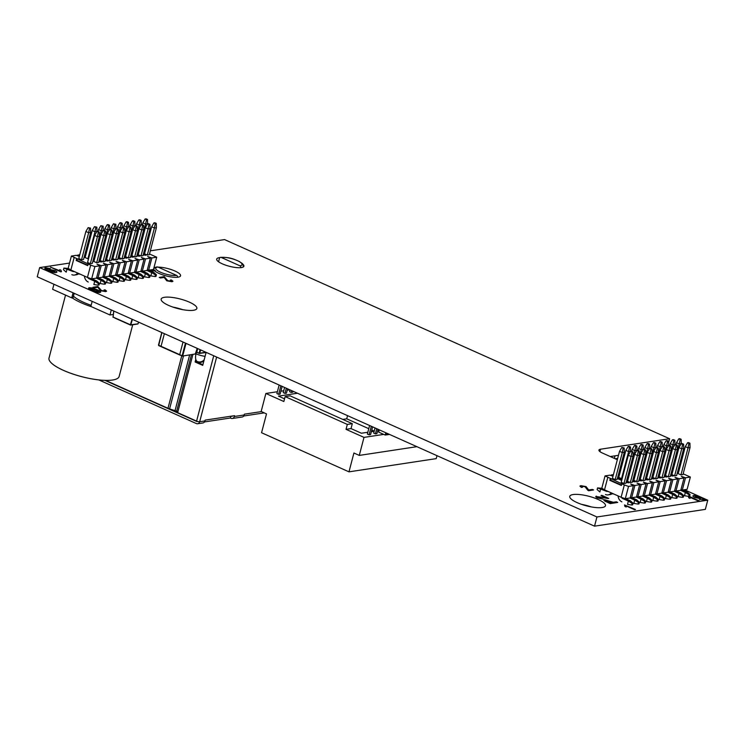 <?xml version="1.0" encoding="UTF-8"?>
<svg xmlns="http://www.w3.org/2000/svg" width="745" height="745" viewBox="0 0 745 745"><rect width="100%" height="100%" fill="white"/><g stroke="black" fill="none" stroke-linecap="round" stroke-linejoin="round"><path stroke-width="1.12" d="M98.433 379.857L98.48 379.885A36.254 9.685 -165.3 0 1 49.012 358.066A36.254 9.685 -165.3 0 0 63.511 370.377A36.254 9.685 -165.3 0 0 98.983 379.922A36.254 9.685 -165.3 0 0 119.144 376.458L132.712 324.755M289.889 389.84L287.225 390.24L289.889 389.84M283.715 390.771L280.893 391.2L283.715 390.771M277.382 391.73L265.872 393.472L283.845 401.518L285.13 396.601L347.328 424.426L346.034 429.344L351.025 428.589L361.39 433.227L367.834 432.249L361.39 433.227L351.025 428.589L346.034 429.344L364.007 437.38L383.722 434.4L364.007 437.38L359.276 455.409L416.902 446.674L359.276 455.409L353.922 453.007L359.276 455.409L364.007 437.38L346.034 429.344L347.328 424.426L352.31 423.672L351.025 428.589L352.31 423.672L290.122 395.846L285.13 396.601L283.845 401.518L265.872 393.472L261.15 411.491L266.505 413.894L261.56 432.733L348.977 471.846L436.225 458.631L437.008 455.67L436.225 458.631L348.977 471.846L353.922 453.007L348.977 471.846L261.56 432.733L266.505 413.894L261.15 411.491L265.872 393.472L277.382 391.73M278.462 396.117L284.543 398.845L278.462 396.117L297.488 393.239L278.462 396.117M278.63 394.356L280.12 394.133L278.63 394.356L276.898 393.584L278.63 394.356L280.874 385.798L278.63 394.356M284.963 393.397L286.453 393.174L284.963 393.397L283.23 392.624L284.963 393.397L286.313 388.238L284.963 393.397M291.295 392.438L292.785 392.215L291.295 392.438L289.563 391.665L291.295 392.438L291.751 390.669L291.295 392.438M371.336 431.718L374.167 431.29L371.336 431.718M377.668 430.759L379.056 430.554L377.668 430.759M375.415 433.879L376.914 433.646L378.05 429.288L376.914 433.646L375.415 433.879L376.765 428.72L375.415 433.879L373.692 433.106L375.042 427.947L373.692 433.106L375.415 433.879M369.082 434.838L370.582 434.605L372.612 426.857L370.582 434.605L369.082 434.838L371.327 426.28L369.082 434.838L367.36 434.065L369.604 425.507L367.36 434.065L369.082 434.838M290.122 395.846L285.13 396.601L347.328 424.426L352.31 423.672L290.122 395.846M346.714 418.811L347.552 415.635L346.714 418.811L342.784 419.407L346.714 418.811L368.766 428.682L346.714 418.811M374.214 431.113L371.783 430.023L374.214 431.113M293.036 391.246L292.785 392.215L293.036 391.246M290.029 389.896L289.563 391.665L290.029 389.896M287.598 388.815L286.453 393.174L287.598 388.815M284.581 387.465L283.23 392.624L284.581 387.465M282.159 386.376L280.12 394.133L282.159 386.376M279.142 385.025L276.898 393.584L279.142 385.025M113.752 311.019L113.026 317.091L130.394 324.857L138.049 323.824L138.7 322.185L138.076 323.768M113.715 311L113.072 317.286L113.817 311.047L113.026 317.091L130.394 324.857L132.061 319.214L130.394 324.857L132.396 319.363L130.748 324.932L138.049 323.824L130.682 325.034M112.923 316.988L130.757 324.922M114.888 318.087L130.412 325.025M379.242 429.828L378.646 432.119L385.212 435.061L388.769 434.084L385.603 434.568L386.05 432.864L385.705 434.987L389.495 434.41M111.303 309.92L109.971 314.986L90.853 306.428L92.184 301.362M113.249 314.483L109.971 314.986M53.947 284.255L52.616 289.321L71.734 297.87L73.047 297.674L74.193 293.316M73.066 292.813L71.734 297.87M199.194 353.372L196.829 352.338L197.658 348.567L196.764 351.975L196.317 351.78M161.954 332.587L158.638 345.233L161.05 346.313L164.375 333.667L161.05 346.313L179.713 354.667L183.028 342.02L179.713 354.667L182.143 356.063M161.758 332.503L158.704 345.596L179.731 354.983M385.808 432.761L385.212 435.061M196.904 352.348L199.176 353.065L200.079 349.647M185.449 343.1L182.134 355.747L161.199 346.686M186.008 343.352L182.73 355.868L179.852 355.039M91.151 305.301A31.718 8.474 -165.3 0 1 83.812 302.414A31.718 8.474 -165.3 0 1 73.438 296.184M91.644 306.782A36.254 9.685 -165.3 0 1 81.242 302.796A36.254 9.685 -165.3 0 1 72.097 297.814M615.025 455.828L614.355 458.389M615.174 458.762L617.679 458.38M596.456 496.226C595.264 496.459 595.646 497.045 597.611 497.986L603.152 499.122L598.412 497.846L597.76 496.775L608.74 498.424L601.886 495.35L601.001 495.49L606.085 497.762L595.804 496.524M607.948 498.452L608.74 498.424M607.939 498.489L597.751 496.813M596.466 496.189C595.274 496.412 595.655 496.999 597.63 497.949L603.152 499.122M605.936 497.744L601.001 495.49M612.418 502.419L609.745 502.819L605.881 501.05L605.936 500.333L612.418 502.419M612.343 502.428L605.918 500.37M617.717 502.437L610.23 503.611L604.819 501.106L610.239 503.573L617.717 502.437L616.348 501.823L613.303 502.288L604.493 499.699L603.729 500.118M604.81 501.143L604.484 499.746M604.493 499.699L604.819 501.106M698.438 501.068L699.369 500.891L698.438 501.068L690.373 497.455M688.38 496.319L688.799 497.846L690.028 498.405L690.354 497.399L698.447 501.031M688.976 497.502L690.038 498.358L690.354 497.399M688.799 497.846L688.38 496.338M699.369 500.891L689.144 496.31M159.234 277.438L160.473 277.941L164.142 277.391L166.787 280.763L171.993 281.703L172.933 281.256L171.434 279.99L170.344 280.073L170.968 281.228L167.765 280.632L164.198 276.646L159.244 277.401L160.473 277.941M170.95 281.265L170.344 280.073M171.49 280.967L170.968 281.228M172.933 281.256L171.983 281.74L166.768 280.809L164.142 277.391M164.133 277.429L160.464 277.987M96.124 289.852L99.141 291.491L98.88 291.975L93.134 290.299C90.098 288.892 89.186 288.185 90.387 288.175L96.114 289.898L90.005 288.399M98.871 292.012L99.132 291.528L96.114 289.898M99.904 292.487L99.914 292.45C101.553 292.208 100.603 291.295 97.064 289.712L92.11 287.933L89.344 287.71C87.724 287.961 88.674 288.874 92.194 290.448C95.816 292.059 98.387 292.72 99.914 292.45L100.659 292.124L99.904 292.487C98.377 292.766 95.807 292.096 92.175 290.485C88.664 288.911 87.714 287.998 89.335 287.756M88.599 288.073L89.344 287.71M59.46 270.621L50.446 267.138L60.839 271.795L61.435 271.702L60.997 270.212L59.768 269.662L59.46 270.621L59.768 269.662M59.451 270.668L59.758 269.699L59.451 270.668M60.839 271.795L61.435 271.702M60.829 271.832L50.446 267.138M51.154 271.199L50.278 269.932L54.003 270.705L54.972 272.046L51.154 271.199M49.803 270.174L50.278 269.932L49.803 270.193M54.962 272.093L53.985 270.752L50.269 269.979M49.561 268.815L46.209 268.489M56.126 272.54L56.909 272.111L56.126 272.54C54.608 272.838 52.085 272.214 48.546 270.686C52.094 272.176 54.618 272.791 56.136 272.502C57.477 272.232 57.095 271.59 54.99 270.584L49.384 269.401L48.704 270.165C46.33 269.075 45.659 268.423 46.693 268.219L49.57 268.768M46.218 268.461L46.684 268.265M48.956 270.323L49.375 269.439L48.956 270.323M49.384 269.401L48.965 270.277M50.353 268.591L45.678 267.753C43.871 267.986 44.84 268.954 48.555 270.649C44.83 268.992 43.862 268.032 45.659 267.79M44.849 268.209L45.678 267.753M94.159 287.859L92.948 287.272L94.168 287.821L97.837 287.272L100.482 290.643L105.688 291.574L106.628 291.137L105.678 291.621L100.473 290.68L97.837 287.272L94.168 287.821M104.654 291.146L104.049 289.954L104.663 291.099L101.46 290.513L97.893 286.527L92.948 287.272M105.194 290.848L104.663 291.099M106.619 291.174L105.129 289.87L104.049 289.954M634.563 509.71L635.494 509.533L634.563 509.71L626.508 506.097M626.489 506.041L626.173 507L624.934 506.488L626.173 507L626.471 506.079L626.163 507.038L626.489 506.041L634.582 509.664M624.934 506.488L624.515 504.961L625.102 506.144M635.494 509.533L624.515 504.961M698.68 496.831L699.546 498.098L695.821 497.325L694.861 495.984L698.68 496.831L694.852 496.021M700.021 497.856L699.546 498.098M699.536 498.135L698.67 496.878M704.137 500.323L704.146 500.277C705.943 500.044 704.984 499.075 701.269 497.381C697.739 495.853 695.215 495.239 693.697 495.527C692.347 495.798 692.729 496.44 694.834 497.446L700.44 498.629L701.12 497.865C703.494 498.954 704.155 499.606 703.122 499.811L699.471 499.439M703.112 499.848C704.146 499.644 703.485 499.001 701.11 497.902L700.43 498.675L694.824 497.483C692.72 496.477 692.338 495.835 693.688 495.565M703.606 499.569L703.122 499.811M692.915 495.919L693.697 495.527M593.588 489.959L588.615 490.741L593.588 489.959L592.359 489.418L588.68 489.968L586.054 486.597L580.849 485.656L579.899 486.113L581.398 487.36L582.488 487.277L581.873 486.131L585.076 486.718L588.625 490.704M588.615 490.741L587.852 490.294M587.842 490.331L585.067 486.764L581.864 486.168M581.398 487.36L582.488 487.277M581.389 487.398L579.899 486.094M149.13 270.146L149.717 270.528M149.838 270.51L149.056 270.165M151.086 271.143L155.211 270.519L153.833 269.904L150.015 270.016M155.202 270.565L151.151 271.171M150.332 250.823L224.552 239.583L669.606 438.74L600.517 449.207A8.791 2.347 14.7 0 0 598.924 450.073A8.791 2.347 14.7 0 0 602.435 453.053L617.326 459.721M684.413 489.744L707.75 500.184L596.941 516.974L39.662 267.595L69.546 263.069M144.456 251.717L145.126 251.614M621.805 461.723L622.764 462.151M602.118 507.531A18.457 4.936 -165.3 0 1 581.519 504.346A18.457 4.936 -165.3 0 1 569.757 496.356A18.457 4.936 -165.3 0 1 573.101 494.55A18.457 4.936 -165.3 0 1 593.7 497.735A18.457 4.936 -165.3 0 1 605.462 505.725A18.457 4.936 -165.3 0 1 602.118 507.531M193.523 310.274A18.457 4.936 -165.3 0 1 172.915 307.089A18.457 4.936 -165.3 0 1 161.162 299.099A18.457 4.936 -165.3 0 1 164.496 297.292A18.457 4.936 -165.3 0 1 185.105 300.477A18.457 4.936 -165.3 0 1 196.857 308.467A18.457 4.936 -165.3 0 1 193.523 310.274M242.497 263.86A14.062 3.753 -165.3 0 1 243.904 266.198A14.062 3.753 -165.3 0 1 241.361 267.585A14.062 3.753 -165.3 0 1 225.661 265.155A14.062 3.753 -165.3 0 1 216.702 259.064A14.062 3.753 -165.3 0 1 219.244 257.686A14.062 3.753 -165.3 0 1 219.971 257.602M153.731 269.923A14.062 3.753 -165.3 0 1 153.479 269.494L156.711 257.202L151.868 257.938L148.646 270.221L153.479 269.485M153.88 267.986A14.062 3.753 -165.3 0 1 155.752 267.306M158.126 267.138A14.062 3.753 -165.3 0 1 173.119 270.258A14.062 3.753 -165.3 0 1 180.579 275.799A14.062 3.753 -165.3 0 1 169.208 276.591A14.062 3.753 -165.3 0 1 154.411 270.677M624.813 454.348L623.695 454.515M618.48 455.307L610.257 456.555M707.75 500.184L705.338 509.375L594.529 526.166L37.25 276.786L39.662 267.595M172.989 307.117A18.457 4.936 -165.3 0 1 182.618 309.641M581.584 504.374A18.457 4.936 -165.3 0 1 591.223 506.898M669.606 438.74L668.535 442.828M596.941 516.974L594.529 526.166M177.785 412.153L173.445 410.43A1.76 0.894 114.1 0 1 173.157 410.393A1.76 0.894 114.1 0 1 172.831 409.964M243.168 267.036A13.624 3.641 14.7 0 0 243.308 266.719C242.954 263.041 242.833 264.084 239.192 261.421C234.228 259.418 231.09 257.174 220.548 257.351A1.76 1.443 81.4 0 0 219.421 258.468L218.564 261.756M220.548 257.351A1.76 1.443 81.4 0 1 221.237 257.444L239.899 265.797A1.76 1.443 81.4 0 1 240.914 267.641M157.921 267.045L176.574 275.389A11.864 3.166 -165.3 0 1 160.52 272.242A11.864 3.166 -165.3 0 1 157.921 267.045A1.76 1.443 -98.6 0 0 157.223 266.943C155.444 267.027 154.252 267.846 153.638 269.401L153.572 269.671M177.589 277.233A1.76 1.443 -98.6 0 0 176.574 275.389M623.174 448.08L624.17 447.931L621.796 447.466L623.174 448.08L622.289 452.56L615.202 479.594L612.437 478.355L619.533 451.321L621.796 447.466M624.17 447.931L624.291 452.262L617.195 479.286L615.202 479.594M624.291 452.262L622.289 452.56L619.533 451.321M611.282 492.864A6.593 5.401 81.4 0 1 608.097 494.885A6.593 5.401 81.4 0 1 605.499 494.512M612.511 493.414A6.593 5.401 81.4 0 1 610.09 494.587L608.097 494.885M602.305 488.478L600.721 488.72L599.865 491.998L597.118 489.558L597.555 487.919L602.016 488.31M597.555 487.919L606.356 491.244A3.073 2.514 -98.6 0 0 607.566 491.411A3.073 2.514 -98.6 0 0 607.873 491.346M631.564 451.237L630.568 451.386L632.952 451.861L631.564 451.237M628.305 455.251L621.218 482.285L623.975 483.524L631.071 456.489L628.305 455.251L630.568 451.386M618.08 495.909A6.593 5.401 -98.6 0 0 621.87 501.841M631.676 505.017L632.673 504.868L633.101 503.229L632.105 503.378L631.676 505.017L627.504 504.365L628.361 501.087L622.736 498.573A3.073 2.514 81.4 0 1 621.451 497.381M632.105 503.378L628.361 501.087L630.363 500.789L625.595 498.656M623.975 483.524L625.968 483.216L633.064 456.191L631.071 456.489L631.956 452.01M633.101 503.229L630.363 500.789M633.064 456.191L632.952 451.861M629.506 447.121L630.503 446.972L629.125 446.357L628.128 446.506L629.506 447.121L628.622 451.6L621.535 478.635L618.769 477.396L625.865 450.362L628.128 446.506M630.503 446.972L630.596 451.386M630.624 451.302L628.622 451.6L625.865 450.362M613.768 493.982A6.593 5.401 81.4 0 1 612.176 493.693M637.897 450.278L636.9 450.427L638.279 451.051L639.284 450.902L637.897 450.278M634.638 454.292L627.541 481.326L630.307 482.564L637.403 455.53L634.638 454.292L636.9 450.427M638.009 504.058L639.005 503.909L639.433 502.27L638.437 502.419L638.009 504.058L633.837 503.406L634.693 500.128L629.935 497.995M638.437 502.419L634.693 500.128L636.686 499.83L631.928 497.697M630.307 482.564L632.3 482.257L639.396 455.232L637.403 455.53L638.279 451.051M639.433 502.27L636.686 499.83M639.396 455.232L639.284 450.902M635.839 446.162L636.835 446.013L635.457 445.389L634.461 445.547L635.839 446.162L634.954 450.641L627.476 477.498M636.835 446.013L636.928 450.427M636.947 450.343L634.954 450.641L632.188 449.403L634.461 445.547M631.695 451.302L632.188 449.403M644.229 449.319L643.233 449.468L645.608 449.943L644.229 449.319M640.97 453.333L633.874 480.367L636.64 481.605L643.736 454.571L640.97 453.333L643.233 449.468M644.341 503.099L645.338 502.95L645.766 501.311L644.77 501.46L644.341 503.099L640.169 502.447L641.026 499.169L636.267 497.036M644.77 501.46L641.026 499.169L643.019 498.871L638.26 496.738M636.64 481.605L638.633 481.298L645.729 454.264L643.736 454.571L644.611 450.092M645.766 501.311L643.019 498.871M645.729 454.264L645.608 449.943M642.171 445.203L643.168 445.054L641.79 444.43L640.793 444.588L642.171 445.203L641.287 449.682L633.809 476.539M643.168 445.054L643.261 449.468M643.28 449.384L641.287 449.682L638.521 448.443L640.793 444.588M638.027 450.334L638.521 448.443M650.562 448.36L649.566 448.509L650.944 449.133L651.94 448.984L650.562 448.36M647.303 452.373L640.206 479.407L642.972 480.646L650.068 453.612L647.303 452.373L649.566 448.509M650.674 502.139L651.67 501.99L652.099 500.351L651.102 500.5L650.674 502.139L646.502 501.487L647.358 498.209L642.6 496.077M651.102 500.5L647.358 498.209L649.351 497.911L644.593 495.779M642.972 480.646L644.965 480.339L652.061 453.305L650.068 453.612L650.944 449.133M652.099 500.351L649.351 497.911M652.061 453.305L651.94 448.984M648.504 444.244L649.5 444.094L648.122 443.471L647.116 443.629L648.504 444.244L647.619 448.723L640.141 475.58M649.5 444.094L649.593 448.509M649.612 448.425L647.619 448.723L644.853 447.484L647.116 443.629M644.36 449.375L644.853 447.484M656.894 447.4L655.898 447.549L657.276 448.173L658.273 448.024L656.894 447.4M653.635 451.414L646.539 478.448L649.305 479.687L656.401 452.653L653.635 451.414L655.898 447.549M656.997 501.18L658.003 501.031L658.431 499.392L657.435 499.541L656.997 501.18L652.834 500.528L653.691 497.25L648.923 495.118M657.435 499.541L653.691 497.25L655.684 496.952L650.925 494.82M649.305 479.687L651.298 479.38L658.394 452.345L656.401 452.653L657.276 448.173M658.431 499.392L655.684 496.952M658.394 452.345L658.273 448.024M654.836 443.284L655.833 443.135L654.455 442.511L653.449 442.67L654.836 443.284L653.952 447.764L646.464 474.621M655.833 443.135L655.926 447.549M655.945 447.466L653.952 447.764L651.186 446.525L653.449 442.67M650.692 448.416L651.186 446.525M663.227 446.441L662.231 446.59L664.605 447.065L663.227 446.441M659.968 450.455L652.871 477.489L655.637 478.718L662.733 451.694L659.968 450.455L662.231 446.59M663.329 500.221L664.326 500.072L664.764 498.433L663.767 498.582L663.329 500.221L659.167 499.569L660.023 496.291L655.255 494.159M663.767 498.582L660.023 496.291L662.016 495.993L657.258 493.861M655.637 478.718L657.63 478.42L664.726 451.386L662.733 451.694L663.609 447.214M664.764 498.433L662.016 495.993M664.726 451.386L664.605 447.065M661.169 442.325L662.165 442.176L660.778 441.552L659.781 441.711L661.169 442.325L660.284 446.804L652.797 473.662M662.165 442.176L662.258 446.59M662.277 446.506L660.284 446.804L657.518 445.566L659.781 441.711M657.025 447.456L657.518 445.566M669.559 445.482L668.563 445.631L669.941 446.255L670.938 446.097L669.559 445.482M666.3 449.496L659.204 476.53L661.97 477.759L669.057 450.734L666.3 449.496L668.563 445.631M669.662 499.262L670.658 499.113L671.096 497.474L670.09 497.623L669.662 499.262L665.499 498.61L666.356 495.332L661.588 493.199M670.09 497.623L666.356 495.332L668.349 495.034L663.59 492.901M661.97 477.759L663.963 477.461L671.059 450.427L669.057 450.734L669.941 446.255M671.096 497.474L668.349 495.034M671.059 450.427L670.938 446.097M667.501 441.366L668.498 441.217L667.11 440.593L666.114 440.751L667.501 441.366L666.617 445.845L659.129 472.703M668.498 441.217L668.591 445.631M668.61 445.547L666.617 445.845L663.851 444.607L666.114 440.751M663.357 446.497L663.851 444.607M675.892 444.523L674.896 444.672L676.274 445.296L677.27 445.137L675.892 444.523M672.633 448.537L665.536 475.571L668.302 476.8L675.389 449.775L672.633 448.537L674.896 444.672M675.994 498.303L676.991 498.154L677.429 496.515L676.423 496.664L675.994 498.303L671.832 497.651L672.688 494.373L667.92 492.24M676.423 496.664L672.688 494.373L674.681 494.065L669.913 491.942M668.302 476.8L670.295 476.502L677.391 449.468L675.389 449.775L676.274 445.296M677.429 496.515L674.681 494.065M677.391 449.468L677.27 445.137M673.834 440.407L674.83 440.258L673.443 439.634L672.446 439.792L673.834 440.407L672.949 444.886L665.462 471.743M674.83 440.258L674.923 444.672M674.942 444.588L672.949 444.886L670.183 443.647L672.446 439.792M669.69 445.538L670.183 443.647M680.166 439.448L681.163 439.299L679.775 438.675L678.779 438.824L680.166 439.448L679.282 443.927L671.794 470.784M681.163 439.299L681.256 443.713M681.275 443.629L679.282 443.927L676.516 442.688L678.779 438.824M676.022 444.579L676.516 442.688M682.224 443.564L681.228 443.713L682.606 444.337L683.603 444.178L682.224 443.564M678.965 447.577L671.869 474.612L674.635 475.841L681.722 448.816L678.965 447.577L681.228 443.713M682.327 497.343L683.323 497.185L683.752 495.555L682.755 495.704L682.327 497.343L678.164 496.692L679.021 493.414L674.253 491.281M682.755 495.704L679.021 493.414L681.014 493.106L676.246 490.983M674.635 475.841L676.628 475.543L683.714 448.509L681.722 448.816L682.606 444.337M683.752 495.555L681.014 493.106M683.714 448.509L683.603 444.178M688.557 442.604L687.561 442.754L688.939 443.377L689.935 443.219L688.557 442.604M685.288 446.618L678.201 473.652L680.967 474.882L688.054 447.857L685.288 446.618L687.561 442.754M688.659 496.384L689.656 496.226L690.084 494.596L689.088 494.745L688.659 496.384L684.497 495.732L685.353 492.454L680.585 490.322M689.088 494.745L685.353 492.454L687.346 492.147L682.578 490.014M680.967 474.882L682.96 474.584L690.047 447.549L688.054 447.857L688.939 443.377M690.084 494.596L687.346 492.147M690.047 447.549L689.935 443.219M154.904 222.764L153.908 222.913L155.286 223.537L156.282 223.379L154.904 222.764M151.645 226.778L144.549 253.812L147.314 255.041L154.401 228.017L151.645 226.778L153.908 222.913M155.007 276.544L156.003 276.395L156.441 274.756L155.435 274.905L155.007 276.544L150.844 275.892L151.701 272.614L146.933 270.482M155.435 274.905L151.701 272.614L153.694 272.316L148.925 270.184M147.314 255.041L149.307 254.743L156.403 227.709L154.401 228.017L155.286 223.537M156.441 274.756L153.694 272.316M156.403 227.709L156.282 223.379M146.514 219.607L147.51 219.458L146.122 218.834L145.126 218.993L146.514 219.607L145.629 224.087L138.142 250.944M147.51 219.458L147.603 223.873M147.622 223.789L145.629 224.087L142.863 222.848L145.126 218.993M142.369 224.739L142.863 222.848M148.572 223.724L147.575 223.873L148.953 224.496L149.95 224.347L148.572 223.724M145.312 227.737L138.216 254.771L140.982 256.001L148.069 228.976L145.312 227.737L147.575 223.873M148.674 277.503L149.671 277.354L150.108 275.715L149.102 275.864L148.674 277.503L144.511 276.851L145.368 273.573L140.6 271.441M149.102 275.864L145.368 273.573L147.361 273.275L142.593 271.143M140.982 256.001L142.975 255.703L150.071 228.668L148.069 228.976L148.953 224.496M150.108 275.715L147.361 273.275M150.071 228.668L149.95 224.347M140.181 220.567L141.178 220.418L139.79 219.794L138.793 219.952L140.181 220.567L139.296 225.046L131.809 251.903M141.178 220.418L141.271 224.832M141.289 224.748L139.296 225.046L136.531 223.807L138.793 219.952M136.037 225.698L136.531 223.807M142.239 224.683L141.243 224.832L143.617 225.307L142.239 224.683M138.98 228.696L131.884 255.731L134.649 256.969L141.746 229.935L138.98 228.696L141.243 224.832M142.342 278.462L143.338 278.313L143.776 276.674L142.779 276.823L142.342 278.462L138.179 277.81L139.036 274.533L134.268 272.4M142.779 276.823L139.036 274.533L141.029 274.235L136.27 272.102M134.649 256.969L136.642 256.662L143.738 229.628L141.746 229.935L142.621 225.456M143.776 276.674L141.029 274.235M143.738 229.628L143.617 225.307M133.849 221.526L134.845 221.377L133.457 220.753L132.461 220.911L133.849 221.526L132.964 226.005L125.477 252.862M134.845 221.377L134.938 225.791M134.957 225.707L132.964 226.005L130.198 224.767L132.461 220.911M129.704 226.657L130.198 224.767M135.907 225.642L134.91 225.791L137.285 226.266L135.907 225.642M132.647 229.656L125.551 256.69L128.317 257.928L135.413 230.894L132.647 229.656L134.91 225.791M136.009 279.422L137.015 279.273L137.443 277.634L136.447 277.783L136.009 279.422L131.846 278.77L132.703 275.492L127.935 273.359M136.447 277.783L132.703 275.492L134.696 275.194L129.937 273.061M128.317 257.928L130.31 257.621L137.406 230.587L135.413 230.894L136.288 226.415M137.443 277.634L134.696 275.194M137.406 230.587L137.285 226.266M127.516 222.485L128.513 222.336L127.134 221.712L126.129 221.87L127.516 222.485L126.631 226.964L119.144 253.822M128.513 222.336L128.606 226.75M128.624 226.666L126.631 226.964L123.866 225.726L126.129 221.87M123.372 227.616L123.866 225.726M129.574 226.601L128.578 226.75L130.952 227.225L129.574 226.601M126.315 230.615L119.219 257.649L121.984 258.887L129.081 231.853L126.315 230.615L128.578 226.75M129.686 280.381L130.682 280.232L131.111 278.593L130.114 278.742L129.686 280.381L125.514 279.729L126.371 276.451L121.612 274.318M130.114 278.742L126.371 276.451L128.364 276.153L123.605 274.02M121.984 258.887L123.977 258.58L131.073 231.546L129.081 231.853L129.956 227.374M131.111 278.593L128.364 276.153M131.073 231.546L130.952 227.225M121.184 223.444L122.18 223.295L120.802 222.671L119.805 222.829L121.184 223.444L120.299 227.923L112.821 254.781M122.18 223.295L122.273 227.709M122.292 227.625L120.299 227.923L117.533 226.685L119.805 222.829M117.04 228.585L117.533 226.685M123.242 227.56L122.245 227.709L124.62 228.184L123.242 227.56M119.982 231.574L112.886 258.608L115.652 259.847L122.748 232.812L119.982 231.574L122.245 227.709M123.353 281.34L124.35 281.191L124.778 279.552L123.782 279.701L123.353 281.34L119.181 280.688L120.038 277.41L115.279 275.278M123.782 279.701L120.038 277.41L122.031 277.112L117.272 274.979M115.652 259.847L117.645 259.539L124.741 232.514L122.748 232.812L123.623 228.333M124.778 279.552L122.031 277.112M124.741 232.514L124.62 228.184M114.851 224.403L115.848 224.254L113.473 223.789L114.851 224.403L113.966 228.883L106.488 255.74M115.848 224.254L115.941 228.668M115.959 228.585L113.966 228.883L111.201 227.644L113.473 223.789M110.707 229.544L111.201 227.644M116.909 228.519L115.913 228.668L117.291 229.292L118.297 229.143L116.909 228.519M113.65 232.533L106.554 259.567L109.319 260.806L116.416 233.772L113.65 232.533L115.913 228.668M117.021 282.299L118.017 282.15L118.446 280.511L117.449 280.66L117.021 282.299L112.849 281.647L113.706 278.369L108.947 276.237M117.449 280.66L113.706 278.369L115.698 278.071L110.94 275.939M109.319 260.806L111.312 260.499L118.408 233.474L116.416 233.772L117.291 229.292M118.446 280.511L115.698 278.071M118.408 233.474L118.297 229.143M108.519 225.363L109.515 225.214L108.137 224.599L107.14 224.748L108.519 225.363L107.634 229.842L100.156 256.699M109.515 225.214L109.608 229.628M109.636 229.544L107.634 229.842L104.877 228.603L107.14 224.748M104.374 230.503L104.877 228.603M110.577 229.479L109.58 229.637L111.964 230.103L110.577 229.479M107.317 233.492L100.23 260.526L102.987 261.765L110.083 234.731L107.317 233.492L109.58 229.637M110.688 283.258L111.685 283.109L112.113 281.47L111.117 281.619L110.688 283.258L106.516 282.606L107.373 279.328L102.614 277.196M111.117 281.619L107.373 279.328L109.375 279.03L104.607 276.898M102.987 261.765L104.98 261.458L112.076 234.433L110.083 234.731L110.968 230.252M112.113 281.47L109.375 279.03M112.076 234.433L111.964 230.103M102.186 226.322L103.183 226.173L100.808 225.707L102.186 226.322L101.301 230.801L93.823 257.658M103.183 226.173L103.276 230.587M103.304 230.503L101.301 230.801L98.545 229.562L100.808 225.707M98.042 231.462L98.545 229.562M104.244 230.438L103.248 230.596L105.632 231.062L104.244 230.438M100.985 234.452L93.898 261.486L96.654 262.724L103.751 235.69L100.985 234.452L103.248 230.596M104.356 284.217L105.352 284.069L105.781 282.429L104.784 282.579L104.356 284.217L100.184 283.566L101.041 280.288L96.282 278.155M104.784 282.579L101.041 280.288L103.043 279.99L98.275 277.857M96.654 262.724L98.657 262.417L105.743 235.392L103.751 235.69L104.635 231.211M105.781 282.429L103.043 279.99M105.743 235.392L105.632 231.062M97.912 231.397L96.915 231.555L99.299 232.021L97.912 231.397M94.652 235.411L87.565 262.445L90.322 263.683L97.418 236.649L94.652 235.411L96.915 231.555M84.427 276.069A6.593 5.401 -98.6 0 0 88.217 282.001M98.023 285.177L99.02 285.028L99.448 283.389L98.452 283.538L98.023 285.177L93.851 284.525L94.717 281.247L89.083 278.732A3.073 2.514 81.4 0 1 87.798 277.54M98.452 283.538L94.717 281.247L96.71 280.949L91.942 278.816M90.322 263.683L92.324 263.376L99.411 236.351L97.418 236.649L98.303 232.17M99.448 283.389L96.71 280.949M99.411 236.351L99.299 232.021M95.854 227.281L96.85 227.132L94.475 226.666L95.854 227.281L94.969 231.76L87.882 258.794L85.116 257.556L92.212 230.531L94.475 226.666M96.85 227.132L96.943 231.546M96.971 231.462L94.969 231.76L92.212 230.531M80.115 274.141A6.593 5.401 81.4 0 1 78.523 273.853M89.521 228.24L90.517 228.091L88.143 227.625L89.521 228.24L88.646 232.719L81.55 259.754L78.784 258.515L85.88 231.49L88.143 227.625M90.517 228.091L90.639 232.421L83.542 259.456L81.55 259.754M90.639 232.421L88.646 232.719L85.88 231.49M77.629 273.024A6.593 5.401 81.4 0 1 74.444 275.054A6.593 5.401 81.4 0 1 71.846 274.672M78.858 273.573A6.593 5.401 81.4 0 1 76.437 274.747L74.444 275.054M68.652 268.638L67.069 268.88L66.212 272.158L63.474 269.718L63.902 268.079L68.372 268.47M63.902 268.079L72.703 271.404A3.073 2.514 -98.6 0 0 73.913 271.571A3.073 2.514 -98.6 0 0 74.221 271.506M105.567 380.378L167.979 408.307L181.733 355.905M230.857 416.231L230.391 418.01L231.071 418.317A3.166 2.589 -98.6 0 0 232.319 418.494A3.166 2.589 -98.6 0 0 234.33 416.483L234.545 415.673L205.126 420.124L204.912 420.934A3.166 2.589 81.4 0 1 202.901 422.955L197.621 423.756A3.166 2.589 81.4 0 1 196.373 423.57L98.759 379.894M231.35 416.157L231.611 416.269A0.969 0.792 -98.6 0 0 232.487 415.98M192.89 354.564L177.655 412.637L196.587 421.111A2.282 0.615 14.7 0 0 199.688 421.717L199.632 421.735A3.166 2.589 81.4 0 1 197.621 423.756M104.905 380.36L196.904 421.53A0.969 0.792 -98.6 0 0 197.583 421.456M177.869 411.836L176.63 411.277A5.271 1.406 14.7 0 0 175.038 410.672L169.581 408.912A5.271 1.406 -165.3 0 1 167.979 408.307M243.745 415.989L264.242 412.879M204.456 421.94L230.391 418.01M261.393 411.603L244.416 414.173L244.202 414.984A3.166 2.589 -98.6 0 1 242.19 416.995L232.319 418.494M204.195 359.742A8.642 7.077 81.4 0 1 196.997 361.418L197.053 361.856A9.136 7.487 81.4 0 0 203.907 360.841M196.997 361.418A9.62 4.88 -65.9 0 1 196.037 353.828L196.475 352.18M206.104 352.46L202.715 365.376L195.116 361.977L195.805 359.369M202.891 364.715L196.363 361.791L195.116 361.977M196.363 361.791L196.568 360.99M633.371 485.675L630.149 497.967L625.306 498.694L621.107 497.269L624.329 484.976L628.538 486.411L633.371 485.675L630.661 484.017L634.87 485.451L639.704 484.716L636.994 483.058L641.194 484.492L646.036 483.756L643.326 482.099L647.526 483.533L652.369 482.797L649.659 481.14L653.859 482.574L658.701 481.838L655.991 480.18L660.191 481.615L665.034 480.879L662.324 479.221L666.524 480.655L671.366 479.92L668.656 478.262L672.856 479.696L677.699 478.961L674.989 477.303L679.189 478.737L684.022 478.001L681.321 476.344L685.521 477.778L690.354 477.042L683.156 473.82M678.686 471.818L677.717 471.38M618.629 473.839L619.747 473.671M618.471 474.444L619.393 475.012M619.328 475.263L618.341 474.928M611.198 475.617L611.375 474.938L613.414 474.63M611.375 474.938L613.061 475.971M612.995 476.232L609.876 475.161L605.042 475.897L624.329 484.976M665.052 473.308L666.021 473.736M670.5 475.738L673.21 476.055L670.705 474.938M666.226 472.935L665.266 472.507M658.72 474.267L659.688 474.695M664.168 476.698L666.877 477.024L664.372 475.897M659.893 473.894L658.934 473.466M652.387 475.226L653.356 475.655M657.835 477.657L660.545 477.983L658.04 476.856M653.561 474.854L652.601 474.425M646.055 476.185L647.023 476.614M651.503 478.616L654.212 478.942L651.707 477.815M647.228 475.813L646.269 475.385M639.722 477.145L640.691 477.573M645.17 479.575L647.889 479.901L645.375 478.774M640.905 476.772L639.936 476.344M633.399 478.104L634.358 478.532M638.837 480.534L641.557 480.86L639.042 479.733M634.572 477.731L633.604 477.303M627.067 479.063L628.026 479.491M632.505 481.493L635.224 481.819L632.71 480.693M628.24 478.69L627.271 478.262M617.4 478.532L621.693 480.45M626.173 482.453L628.892 482.779L626.387 481.652M621.907 479.65L617.605 477.731M672.856 470.859L672.186 470.961M660.191 472.777L659.53 472.879M647.526 474.695L646.865 474.798M634.861 476.614L634.2 476.716M622.196 478.532L621.535 478.635M628.529 477.573L627.867 477.675M641.194 475.655L640.532 475.757M653.859 473.736L653.197 473.839M666.524 471.818L665.853 471.92M621.805 483.85L621.377 485.489L609.838 480.32L610.267 478.681M621.107 497.269L604.521 489.847L607.743 477.554M690.354 477.042L687.132 489.325L682.299 490.061L680.977 489.614M684.022 478.001L680.8 490.285L675.966 491.02L674.644 490.573M677.699 478.961L674.467 491.244L669.634 491.979L668.312 491.532M671.366 479.92L668.135 492.203L663.301 492.939L661.988 492.492M665.034 480.879L661.811 493.171L656.969 493.898L655.656 493.451M658.701 481.838L655.479 494.131L650.636 494.857L649.323 494.41M652.369 482.797L649.146 495.09L644.304 495.816L642.991 495.369M646.036 483.756L642.814 496.049L637.971 496.775L636.658 496.328M639.704 484.716L636.481 497.008L631.639 497.735L630.326 497.288M604.521 489.847L601.82 488.18L605.042 475.897M682.299 490.061L685.521 477.778M675.966 491.02L679.189 478.737M669.634 491.979L672.856 479.696M663.301 492.939L666.524 480.655M656.969 493.898L660.191 481.615M650.636 494.857L653.859 482.574M644.304 495.816L647.526 483.533M637.971 496.775L641.194 484.492M631.639 497.735L634.87 485.451M625.306 498.694L628.538 486.411M609.838 480.32L610.583 480.208L611.012 478.569M610.583 480.208L621.488 485.088M79.343 256.392L76.223 255.321L71.39 256.056L90.676 265.136L94.885 266.57L99.718 265.835L97.008 264.177L101.218 265.611L97.995 277.894L102.829 277.168L106.051 264.875L101.218 265.611M106.051 264.875L103.341 263.218L107.55 264.652L104.319 276.935L109.161 276.209L112.383 263.916L107.55 264.652M112.383 263.916L109.673 262.259L113.883 263.693L110.651 275.976L115.494 275.25L118.716 262.957L113.883 263.693M118.716 262.957L116.006 261.299L120.206 262.734L116.984 275.017L121.826 274.29L125.048 261.998L120.206 262.734M125.048 261.998L122.338 260.34L126.538 261.774L123.316 274.058L128.159 273.331L131.381 261.039L126.538 261.774M131.381 261.039L128.671 259.381L132.871 260.815L129.649 273.098L134.491 272.372L137.713 260.079L132.871 260.815M137.713 260.079L135.003 258.422L139.203 259.856L135.981 272.139L140.814 271.413L144.046 259.12L139.203 259.856M144.046 259.12L141.336 257.463L145.536 258.897L142.314 271.18L147.147 270.454L150.378 258.161L145.536 258.897M150.378 258.161L147.668 256.504L151.868 257.938M156.711 257.202L149.512 253.98M145.033 251.978L144.064 251.54M86.094 253.831L84.977 253.998M84.818 254.604L85.74 255.172M85.675 255.433L84.688 255.088M79.762 254.79L77.722 255.097L79.408 256.131M98.852 261.653L101.571 261.979L99.066 260.852M94.587 258.85L93.619 258.422M93.414 259.223L94.373 259.651M105.185 260.694L107.904 261.02L105.399 259.893M100.92 257.891L99.951 257.463M99.746 258.264L100.705 258.692M111.517 259.735L114.236 260.061L111.722 258.934M107.252 256.932L106.284 256.504M106.079 257.304L107.038 257.733M117.85 258.776L120.569 259.102L118.055 257.975M113.585 255.973L112.616 255.544M112.411 256.345L113.37 256.774M124.182 257.817L126.901 258.142L124.387 257.016M119.908 255.013L118.949 254.585M118.734 255.386L119.703 255.814M130.515 256.857L133.225 257.183L130.72 256.056M126.24 254.054L125.281 253.626M125.067 254.427L126.035 254.855M136.847 255.898L139.557 256.224L137.052 255.097M132.573 253.095L131.614 252.667M131.399 253.468L132.368 253.896M143.18 254.939L145.89 255.265L143.385 254.138M138.905 252.136L137.946 251.708M137.732 252.508L138.7 252.937M88.543 258.692L87.882 258.794M101.208 256.774L100.547 256.876M113.873 254.855L113.212 254.958M126.538 252.937L125.877 253.039M139.203 251.018L138.542 251.121M132.871 251.978L132.21 252.08M120.206 253.896L119.545 253.998M107.541 255.814L106.88 255.917M94.876 257.733L94.215 257.835M76.614 258.841L76.186 260.48L87.724 265.648L88.161 264.009M74.1 257.714L70.868 270.007L87.454 277.429L90.676 265.136M70.868 270.007L68.168 268.34L71.39 256.056M148.646 270.221L147.324 269.774M142.314 271.18L141.001 270.733M135.981 272.139L134.668 271.692M129.649 273.098L128.336 272.651M123.316 274.058L122.003 273.611M116.984 275.017L115.671 274.57M110.651 275.976L109.338 275.529M104.319 276.935L103.006 276.488M97.995 277.894L96.673 277.447M87.454 277.429L91.663 278.853L96.496 278.127L99.718 265.835M77.722 255.097L77.545 255.777M91.663 278.853L94.885 266.57M76.186 260.48L76.931 260.368L77.359 258.729M76.931 260.368L87.835 265.248M196.773 352.292L196.242 352.059M200.638 349.899L199.772 353.177L205.89 352.255M199.772 353.177L199.176 353.065L199.772 353.177M196.233 352.078L199.492 353.456L206.291 352.432M161.823 332.531L158.462 345.084L161.069 346.63M197.146 348.334L195.721 353.782M195.693 353.903L182.199 356.11L195.693 353.903M195.237 354.154L197.211 348.362M600.517 449.207L599.883 451.6M239.899 265.797A11.864 3.166 14.7 0 0 237.301 260.601A11.864 3.166 14.7 0 0 221.237 257.444M607.315 491.095L606.356 491.244M622.736 498.573L624.254 498.34M89.083 278.732L90.601 278.5M73.671 271.255L72.703 271.404M176.63 411.277L191.456 354.778M196.904 421.53L197.5 421.437M231.611 416.269L232.338 416.157M175.038 410.672L189.621 355.058M169.581 408.912L183.466 355.989M205.099 356.315A9.62 2.57 -165.3 0 1 196.037 353.828M199.679 421.735L204.912 420.934M196.587 421.111L213.731 355.756M216.646 357.06L199.688 421.717M234.33 416.483L244.202 414.984M138.738 322.194L137.89 323.973L130.589 325.081M65.532 295.094L49.021 358.056M170.512 409.21L173.157 410.393"/></g></svg>
